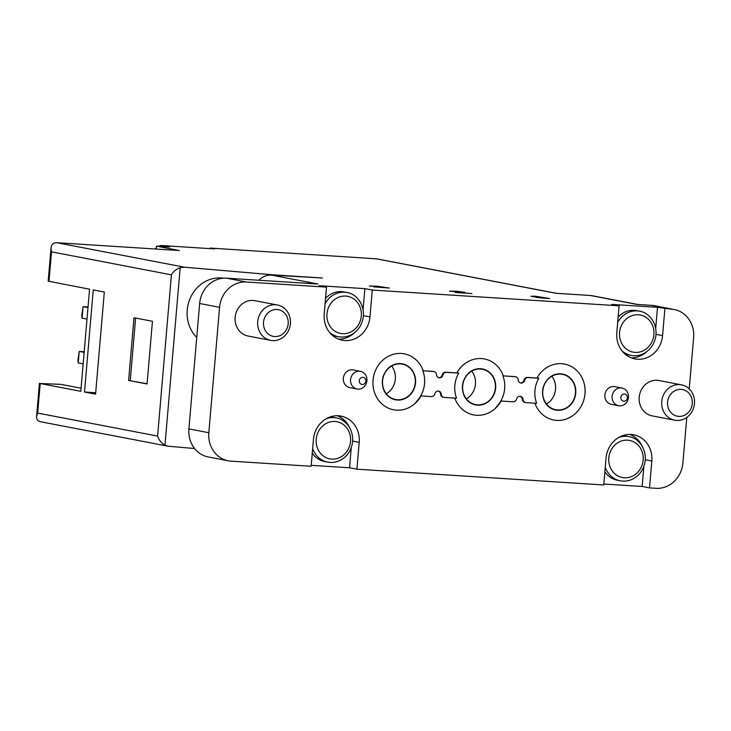<?xml version="1.0" encoding="UTF-8"?>
<svg xmlns="http://www.w3.org/2000/svg" width="731" height="731" viewBox="0 0 731 731"><rect width="100%" height="100%" fill="white"/><g stroke="black" fill="none" stroke-linecap="round" stroke-linejoin="round"><path stroke-width="1.1" d="M156.233 249.061L156.489 246.146L179.36 250.541L56.762 242.71C53.409 242.665 51.499 244.392 51.033 247.882L48.182 281.161L89.566 289.193L80.803 391.304L40.223 383.519L37.683 413.079L36.577 416.551C36.44 419.375 37.747 421.102 40.497 421.741L167.956 446.184L164.968 445.142C161.414 443.105 158.956 440.089 157.604 436.078L37.683 413.079M81.068 388.225L61.048 384.378L40.223 383.519M128.619 380.449L147.068 383.985L152.441 321.284L133.992 317.747L128.619 380.449L147.086 383.784M93.248 289.905L104.323 292.025L95.569 394.137L84.494 392.017L93.248 289.905M270.653 340.363L248.111 336.041A18.001 16.356 -79.1 0 1 235.154 317.318A18.001 16.356 -79.1 0 1 254.891 300.679L277.433 305.001A18.001 16.356 100.9 0 0 257.979 319.602A18.001 16.356 100.9 0 0 270.653 340.363A18.001 16.356 100.9 0 0 290.39 323.723A18.001 16.356 100.9 0 0 277.433 305.001M674.713 420.206L652.171 415.884A18.001 16.356 -79.1 0 1 639.214 397.161A18.001 16.356 -79.1 0 1 658.951 380.531L681.493 384.853A18.001 16.356 100.9 0 0 662.039 399.446A18.001 16.356 100.9 0 0 674.713 420.206A18.001 16.356 100.9 0 0 694.45 403.576A18.001 16.356 100.9 0 0 681.493 384.853M258.884 280.256A18.001 16.356 -79.1 0 1 271.53 275.121L318.022 284.03L226.473 278.182A27.001 24.534 -79.1 0 0 199.654 303.493L188.9 428.896A27.001 24.534 -79.1 0 0 208.335 456.976L228.264 460.804A27.001 24.534 -79.1 0 0 231.042 461.151L311.141 466.268L313.444 439.395A25.201 22.899 -79.1 0 1 341.075 416.113A25.201 22.899 -79.1 0 1 359.213 442.319L356.911 469.192L603.751 484.964L606.054 458.09A25.201 22.899 -79.1 0 1 633.686 434.799A25.201 22.899 -79.1 0 1 651.824 461.014L649.521 487.888L656.054 488.308A27.001 24.534 -79.1 0 0 682.882 462.997L686.793 417.41M664.881 308.738L662.569 335.611A25.201 22.899 -79.1 0 1 634.937 358.903A25.201 22.899 -79.1 0 1 616.8 332.687L619.102 305.814L611.728 304.398L657.498 307.322L671.414 309.158A27.001 24.534 -79.1 0 1 674.201 309.515A27.001 24.534 -79.1 0 1 693.628 337.594L689.232 388.919M372.271 290.052L369.968 316.916A25.201 22.899 -79.1 0 1 342.336 340.207A25.201 22.899 -79.1 0 1 324.198 314.001L326.501 287.128L319.118 285.711L364.888 288.635L372.271 290.052L619.102 305.814M228.264 460.804A27.001 24.534 -79.1 0 1 208.828 432.715L219.574 307.312A27.001 24.534 -79.1 0 1 246.402 282.011L326.501 287.128M357.057 389.011L349.82 387.622A9 8.178 -79.1 0 1 343.342 378.265A9 8.178 -79.1 0 1 353.21 369.95L360.447 371.339A9 8.178 100.9 0 0 350.716 378.631A9 8.178 100.9 0 0 357.057 389.011A9 8.178 100.9 0 0 366.925 380.696A9 8.178 100.9 0 0 360.447 371.339M618.6 405.723L611.363 404.334A9 8.178 -79.1 0 1 604.884 394.968A9 8.178 -79.1 0 1 614.753 386.653L621.99 388.042A9 8.178 100.9 0 0 612.267 395.343A9 8.178 100.9 0 0 618.6 405.723A9 8.178 100.9 0 0 628.468 397.399A9 8.178 100.9 0 0 621.99 388.042M421.001 395.928A28.491 25.896 -79.1 0 1 415.062 403.43A28.491 25.896 -79.1 0 1 377.598 398.861A28.491 25.896 -79.1 0 1 385.42 358.08A28.491 25.896 -79.1 0 1 421.915 367.702A28.491 25.896 -79.1 0 1 423.203 370.754L433.529 371.512A3.6 3.271 -79.1 0 1 436.489 374.674A3.6 3.271 -79.1 0 0 442.931 375.085L442.191 374.939A3.6 3.271 -79.1 0 1 445.663 372.189L456.884 372.911A28.491 25.896 -79.1 0 1 479.892 358.528A28.491 25.896 -79.1 0 1 502.014 372.819A28.491 25.896 -79.1 0 1 503.303 375.871L515.264 376.73A3.6 3.271 -79.1 0 1 518.224 379.892A3.6 3.271 -79.1 0 0 524.666 380.303L523.926 380.166A3.6 3.271 -79.1 0 1 527.398 377.415L536.983 378.028A28.491 25.896 -79.1 0 1 559.992 363.645A28.491 25.896 -79.1 0 1 582.114 377.936A28.491 25.896 -79.1 0 1 584.992 393.698A28.491 25.896 -79.1 0 1 575.26 413.664A28.491 25.896 -79.1 0 1 534.873 403.201M525.251 402.489A3.6 3.271 -79.1 0 1 522.281 399.327A3.6 3.271 -79.1 0 0 520.052 396.312M501.1 401.045A28.491 25.896 -79.1 0 1 495.161 408.547A28.491 25.896 -79.1 0 1 454.773 398.084M443.516 397.271A3.6 3.271 -79.1 0 1 440.546 394.11A3.6 3.271 -79.1 0 0 438.317 391.094M421.915 367.702L423.203 370.754L432.789 371.366A3.6 3.271 -79.1 0 1 433.163 371.412L433.894 371.558M442.191 374.939A3.6 3.271 -79.1 0 1 438.719 377.689M502.014 372.819L503.303 375.871L514.523 376.593A3.6 3.271 -79.1 0 1 514.889 376.639L515.629 376.776M523.926 380.166A3.6 3.271 -79.1 0 1 520.454 382.916M643.856 466.424L642.138 486.471L649.521 487.888M642.138 486.471L603.824 484.023M351.255 447.728L349.537 467.776L356.911 469.192M349.537 467.776L311.223 465.336M167.956 446.184L194.601 448.542M449.455 291.157L461.115 291.998L455.066 292.236L457.204 292.638L471.915 293.579L459.26 292.574L464.879 292.318L456.848 291.24L449.455 291.157M538.208 297.618L549.566 298.54L535.302 296.21L530.898 296.219L538.208 297.618M373.788 286.89L389.212 288.051L376.748 286.123L369.356 286.04L379.225 286.552L380.796 286.835L377.415 286.735L378.969 287.036L385.438 287.731L373.788 286.89M556.428 293.314L377.205 258.938A9 8.178 100.9 0 0 376.273 258.82L555.962 293.286L590.292 295.479L636.783 304.398L651.495 305.339A27.001 24.534 -79.1 0 1 654.272 305.686L674.201 309.515M376.273 258.82L210.062 248.065L214.494 248.915L162.181 245.57L169.565 246.987L156.489 246.146M157.604 436.078L171.419 274.847C173.411 271.448 176.335 269.054 180.182 267.674L184.431 267.199L273.476 274.865L322.517 277.999L271.53 275.121M171.419 274.847L51.508 251.848L51.033 247.882M210.062 248.065L210.016 248.622M590.292 295.479A18.001 16.356 -79.1 0 1 592.147 295.717L637.715 304.452M155.136 248.988A9 8.178 -79.1 0 1 156.352 247.663M158.463 246.274A9 8.178 -79.1 0 1 162.181 245.57M288.188 323.815A13.578 12.345 100.9 0 0 270.689 310.931A13.578 12.345 100.9 0 0 268.688 334.341A13.578 12.345 100.9 0 0 288.188 323.815M223.512 278.191A34.202 31.077 100.9 0 0 190.416 297.782A34.202 31.077 100.9 0 0 196.74 337.457M692.248 403.667A13.578 12.345 100.9 0 0 674.75 390.783A13.578 12.345 100.9 0 0 672.748 414.194A13.578 12.345 100.9 0 0 692.248 403.667M364.888 288.635L363.097 309.588M354.444 332.733A25.201 22.899 -79.1 0 1 338.709 339.166M325.533 298.376A22.497 20.45 -79.1 0 1 343.945 291.943L346.896 292.51A22.497 20.45 100.9 0 0 325.076 303.712M329.535 332.358A22.497 20.45 100.9 0 0 338.416 336.708L335.465 336.141A22.497 20.45 -79.1 0 1 332.258 335.218M657.498 307.322L655.698 328.274M647.054 351.428A25.201 22.899 -79.1 0 1 631.319 357.861M618.143 317.062A22.497 20.45 -79.1 0 1 636.546 310.638L639.497 311.205A22.497 20.45 100.9 0 0 617.686 322.408M622.145 351.044A22.497 20.45 100.9 0 0 631.017 355.394L628.066 354.837A22.497 20.45 -79.1 0 1 624.868 353.914M337.32 415.738A25.201 22.899 -79.1 0 1 349.564 427.534M329.873 417.017A22.497 20.45 -79.1 0 1 333.19 417.346L336.141 417.913A22.497 20.45 100.9 0 0 326.282 418.671M312.658 448.551A22.497 20.45 100.9 0 0 327.662 462.111L324.71 461.544A22.497 20.45 -79.1 0 1 312.265 453.147M629.93 434.433A25.201 22.899 -79.1 0 1 642.174 446.23M622.483 435.703A22.497 20.45 -79.1 0 1 625.8 436.041L628.751 436.608A22.497 20.45 100.9 0 0 618.883 437.357M605.268 467.246A22.497 20.45 100.9 0 0 620.272 480.797L617.32 480.23A22.497 20.45 -79.1 0 1 604.875 471.833M365.856 381.116A3.6 3.271 100.9 0 0 361.215 377.699A3.6 3.271 100.9 0 0 360.685 383.912A3.6 3.271 100.9 0 0 365.856 381.116M627.399 397.828A3.6 3.271 100.9 0 0 622.766 394.411A3.6 3.271 100.9 0 0 622.227 400.615A3.6 3.271 100.9 0 0 627.399 397.828M502.955 375.944A27.422 24.927 -79.1 0 1 504.664 388.664A27.422 24.927 -79.1 0 1 500.799 401.027L513.107 401.812A3.6 3.271 -79.1 0 0 516.579 399.062A3.6 3.271 -79.1 0 1 523.021 399.473L522.281 399.327M495.645 387.997A18.312 16.639 100.9 0 0 486.983 370.59A18.312 16.639 100.9 0 0 468.644 373.038C462.239 379.727 460.768 387.384 464.24 396.001A18.312 16.639 100.9 0 0 482.259 404.7A18.312 16.639 100.9 0 0 495.645 387.997M422.856 370.827A27.422 24.927 -79.1 0 1 424.565 383.547A27.422 24.927 -79.1 0 1 420.7 395.91L431.372 396.595A3.6 3.271 -79.1 0 0 434.844 393.845A3.6 3.271 -79.1 0 1 441.286 394.256A3.6 3.271 -79.1 0 0 444.256 397.417L456.555 398.203A27.422 24.927 -79.1 0 1 458.712 373.121L456.884 372.911M495.362 387.978A18.001 16.356 100.9 0 0 482.405 369.256A18.001 16.356 100.9 0 0 462.951 383.848A18.001 16.356 100.9 0 0 475.625 404.608A18.001 16.356 100.9 0 0 495.362 387.978M575.745 393.114A18.312 16.639 100.9 0 0 567.082 375.707A18.312 16.639 100.9 0 0 548.743 378.155C542.338 384.844 540.867 392.501 544.339 401.118A18.312 16.639 100.9 0 0 562.358 409.817A18.312 16.639 100.9 0 0 575.745 393.114M523.021 399.473A3.6 3.271 -79.1 0 0 525.982 402.635L536.655 403.32A27.422 24.927 -79.1 0 1 538.811 378.238L536.983 378.028M575.461 393.095A18.001 16.356 100.9 0 0 562.505 374.373A18.001 16.356 100.9 0 0 543.051 388.965A18.001 16.356 100.9 0 0 555.724 409.725A18.001 16.356 100.9 0 0 575.461 393.095M415.546 382.88A18.312 16.639 100.9 0 0 406.884 365.473A18.312 16.639 100.9 0 0 388.545 367.921C382.139 374.61 380.668 382.267 384.14 390.884A18.312 16.639 100.9 0 0 402.16 399.583A18.312 16.639 100.9 0 0 415.546 382.88M415.263 382.861A18.001 16.356 100.9 0 0 402.306 364.139A18.001 16.356 100.9 0 0 382.852 378.731A18.001 16.356 100.9 0 0 395.526 399.491A18.001 16.356 100.9 0 0 415.263 382.861M442.931 375.085A3.6 3.271 -79.1 0 1 446.403 372.335L458.712 373.121M524.666 380.303A3.6 3.271 -79.1 0 1 528.138 377.552L538.811 378.238M466.396 398.888A18.001 16.356 100.9 0 0 475.442 384.15A18.001 16.356 100.9 0 0 471.714 371.147M546.496 404.005A18.001 16.356 100.9 0 0 555.542 389.267A18.001 16.356 100.9 0 0 551.814 376.264M386.297 393.771A18.001 16.356 100.9 0 0 395.343 379.033A18.001 16.356 100.9 0 0 391.615 366.039M135.61 318.058L130.255 380.549M95.688 392.73L84.494 392.017M84.202 351.757L79.204 351.437L78.226 362.905L83.16 363.846M78.226 362.905L77.934 360.41L79.204 351.437L84.147 352.388M88.04 306.974L83.042 306.654L82.064 318.113L86.998 319.063M82.064 318.113L81.771 315.628L83.042 306.654L87.985 307.596M51.508 251.848L48.977 281.408M651.495 305.339L671.414 309.158M184.431 267.199L56.762 242.71M226.473 278.182L246.402 282.011M180.182 267.674L164.968 445.142M199.654 303.493L219.574 307.312M188.9 428.896L208.828 432.715M363.435 315.664L369.968 316.916M656.036 334.359L662.569 335.611M352.68 441.067L359.213 442.319M645.29 459.762L651.824 461.014M361.297 315.993A18.896 17.178 100.9 0 0 336.945 298.056A18.896 17.178 100.9 0 0 334.149 330.631A18.896 17.178 100.9 0 0 361.297 315.993M350.542 441.387A18.896 17.178 100.9 0 0 326.19 423.459A18.896 17.178 100.9 0 0 323.404 456.034A18.896 17.178 100.9 0 0 350.542 441.387M643.152 460.082A18.896 17.178 100.9 0 0 618.801 442.145A18.896 17.178 100.9 0 0 616.005 474.73A18.896 17.178 100.9 0 0 643.152 460.082M653.898 334.679A18.896 17.178 100.9 0 0 629.546 316.742A18.896 17.178 100.9 0 0 626.759 349.327A18.896 17.178 100.9 0 0 653.898 334.679M441.286 394.256L440.546 394.11M433.529 371.512L432.789 371.366M446.403 372.335L445.663 372.189M515.264 376.73L514.523 376.593M528.138 377.552L527.398 377.415M460.758 292.528L460.795 292.044M39.428 383.272L36.577 416.551M346.896 292.51C354.462 293.314 364.248 302.086 363.408 316.011C362.412 324.427 358.437 330.64 351.492 334.643C347.28 336.845 342.921 337.539 338.416 336.708M336.141 417.913C343.707 418.717 353.502 427.489 352.653 441.414C351.657 449.83 347.691 456.043 340.747 460.046C336.534 462.248 332.176 462.942 327.662 462.111M628.751 436.608C636.317 437.412 646.103 446.175 645.263 460.11C644.267 468.525 640.292 474.739 633.348 478.741C629.144 480.943 624.777 481.628 620.272 480.797M639.497 311.205C647.063 312.009 656.858 320.772 656.009 334.707C655.013 343.122 651.047 349.336 644.102 353.338C639.89 355.54 635.531 356.225 631.017 355.394M495.161 408.547L501.137 400.999M575.26 413.664C580.962 408.355 584.206 401.712 585.01 393.726C585.458 388.115 584.498 382.852 582.114 377.936M421.038 395.882L415.062 403.43M443.881 397.362L443.141 397.225M525.616 402.589L524.876 402.443M461.069 292.519L461.115 291.998"/></g></svg>
